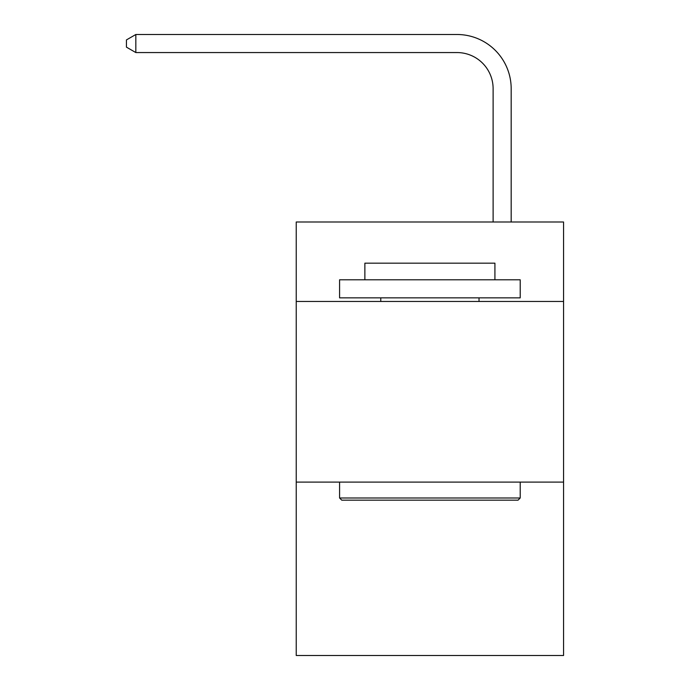 <?xml version="1.0" encoding="UTF-8"?>
<svg xmlns="http://www.w3.org/2000/svg" width="690" height="690" viewBox="0 0 690 690"><rect width="100%" height="100%" fill="white"/><g stroke="black" fill="none" stroke-linecap="round" stroke-linejoin="round"><path stroke-width="1.03" d="M563.558 301.47L563.558 221.99L296.234 221.99L296.234 301.47L563.558 301.47L563.558 655.5L296.234 655.5L296.234 301.47M563.558 482.094L296.234 482.094M493.117 221.99L493.117 88.691A36.122 36.122 96.8 0 0 456.987 52.561L135.835 52.561L126.442 47.144L126.442 39.917L135.835 34.5L456.987 34.5A54.191 54.191 -66.9 0 1 511.178 88.691L511.178 221.99M341.748 500.164L339.584 497.99L520.208 497.99L518.043 500.164L341.748 500.164M520.208 279.795L520.208 297.856L339.584 297.856L339.584 279.795L520.208 279.795M364.872 279.795L364.872 263.175L494.92 263.175L494.92 279.795M520.208 482.094L520.208 497.99M339.584 482.094L339.584 497.99M479.024 297.856L479.024 301.47M380.768 297.856L380.768 301.47M493.117 88.691A36.122 36.122 113.1 0 0 456.987 52.561A36.122 36.122 113.1 0 1 493.117 88.691A36.122 36.122 113.1 0 0 456.987 52.561A36.122 36.122 113.1 0 1 493.117 88.691A36.122 36.122 113.1 0 0 456.987 52.561A36.122 36.122 113.1 0 1 493.117 88.691A36.122 36.122 113.1 0 0 456.987 52.561A36.122 36.122 113.1 0 1 493.117 88.691A36.122 36.122 113.1 0 0 456.987 52.561A36.122 36.122 113.1 0 1 493.117 88.691A36.122 36.122 113.1 0 0 456.987 52.561A36.122 36.122 113.1 0 1 493.117 88.691A36.122 36.122 113.1 0 0 456.987 52.561A36.122 36.122 113.1 0 1 493.117 88.691A36.122 36.122 113.1 0 0 456.987 52.561A36.122 36.122 113.1 0 1 493.117 88.691A36.122 36.122 113.1 0 0 456.987 52.561A36.122 36.122 113.1 0 1 493.117 88.691A36.122 36.122 113.1 0 0 456.987 52.561A36.122 36.122 113.1 0 1 493.117 88.691A36.122 36.122 113.1 0 0 456.987 52.561A36.122 36.122 113.1 0 1 493.117 88.691A36.122 36.122 113.1 0 0 456.987 52.561A36.122 36.122 113.1 0 1 493.117 88.691A36.122 36.122 113.1 0 0 456.987 52.561A36.122 36.122 113.1 0 1 493.117 88.691A36.122 36.122 113.1 0 0 456.987 52.561A36.122 36.122 113.1 0 1 493.117 88.691A36.122 36.122 113.1 0 0 456.987 52.561A36.122 36.122 113.1 0 1 493.117 88.691A36.122 36.122 113.1 0 0 456.987 52.561A36.122 36.122 113.1 0 1 493.117 88.691A36.122 36.122 113.1 0 0 456.987 52.561A36.122 36.122 113.1 0 1 493.117 88.691A36.122 36.122 113.1 0 0 456.987 52.561A36.122 36.122 113.1 0 1 493.117 88.691A36.122 36.122 113.1 0 0 456.987 52.561A36.122 36.122 113.1 0 1 493.117 88.691A36.122 36.122 113.1 0 0 456.987 52.561A36.122 36.122 113.1 0 1 493.117 88.691A36.122 36.122 113.1 0 0 456.987 52.561A36.122 36.122 113.1 0 1 493.117 88.691A36.122 36.122 113.1 0 0 456.987 52.561A36.122 36.122 113.1 0 1 493.117 88.691A36.122 36.122 113.1 0 0 456.987 52.561A36.122 36.122 113.1 0 1 493.117 88.691A36.122 36.122 113.1 0 0 456.987 52.561A36.122 36.122 113.1 0 1 493.117 88.691A36.122 36.122 113.1 0 0 456.987 52.561A36.122 36.122 113.1 0 1 493.117 88.691A36.122 36.122 113.1 0 0 456.987 52.561M135.835 52.561L135.835 34.5L456.987 34.5"/></g></svg>
